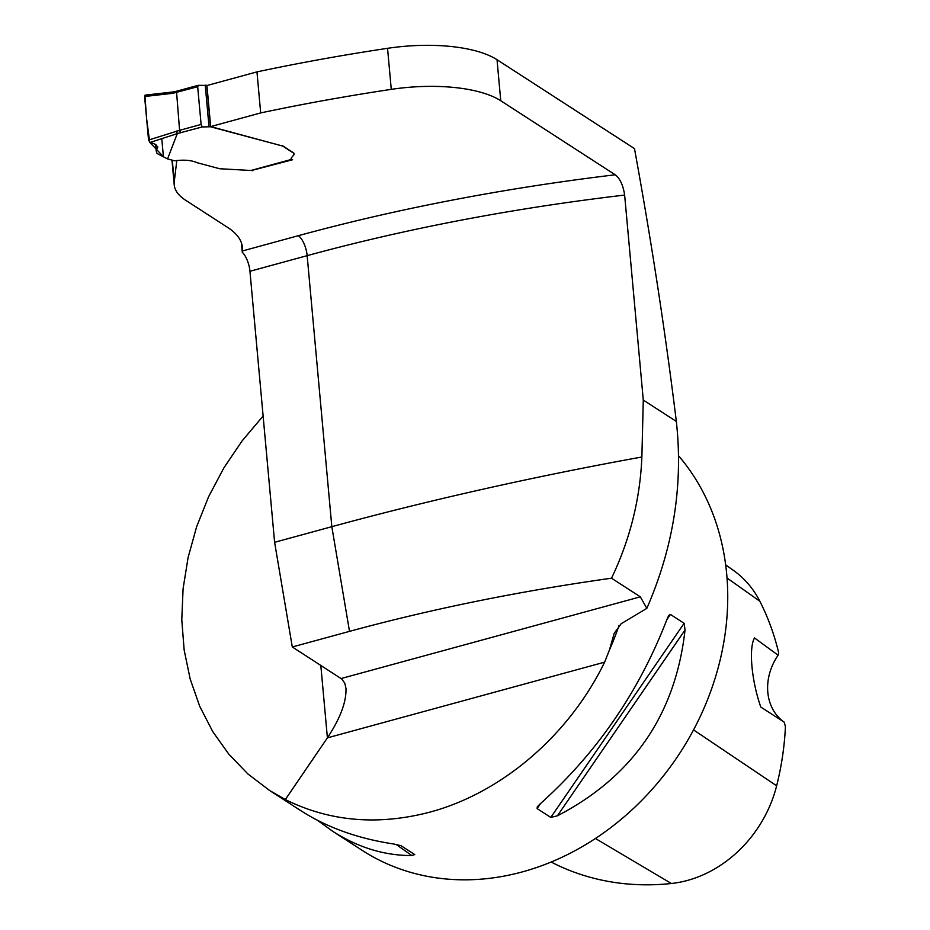 <?xml version="1.0" encoding="UTF-8"?>
<svg xmlns="http://www.w3.org/2000/svg" width="930" height="930" viewBox="0 0 930 930"><rect width="100%" height="100%" fill="white"/><g stroke="black" fill="none" stroke-linecap="round" stroke-linejoin="round"><path stroke-width="1.4" d="M500.759 100.754L497.027 59.718A102.114 38.107 174.8 0 0 387.543 48.325A890.463 332.266 174.8 0 0 256.959 71.889L206.937 85.537L210.68 126.585L260.691 112.925A890.463 332.266 174.8 0 1 391.274 89.361A102.114 38.107 174.8 0 1 500.759 100.754L615.218 174.782C620.031 178.514 623.17 185.279 624.635 195.079A893.532 333.405 174.8 0 0 307.156 255.657L249.949 271.281A16.333 6.51 74.7 0 0 242.288 252.297L242.416 250.972L298.286 235.709A16.333 6.51 -105.3 0 1 307.156 255.657L331.824 526.682L274.606 542.306L292.299 646.978L341.67 678.947L344.751 683.108L345.972 688.374C346.495 701.766 340.31 718.262 327.406 737.85L320.815 665.427M497.027 59.718L634.481 148.614C651.372 240.963 665.322 331.917 676.342 421.441C683.317 484.751 673.483 547.061 646.838 608.371L640.328 596.839L611.522 578.204C629.982 539.633 640.107 499.224 641.874 457.002L643.281 400.063L624.635 195.079M260.691 112.925L256.959 71.889M210.68 126.585L282.406 145.987L210.529 126.771L202.263 126.933L177.316 133.56L167.54 158.925L173.805 160.599A2.558 0.953 174.8 0 0 175.642 160.704C184.512 159.6 191.731 160.286 197.311 162.762L219.224 168.621A3.069 1.139 174.8 0 0 220.364 168.783L250.949 170.481L291.671 159.356A5.103 1.907 -5.2 0 1 291.113 158.6A5.103 1.907 -5.2 0 1 291.346 157.937L293.868 154.764A6.126 2.29 174.8 0 0 294.147 153.973A6.126 2.29 174.8 0 0 293.462 153.043L282.836 146.161A2.046 0.767 174.8 0 0 282.406 145.987M294.147 153.973L294.124 153.729A6.126 2.29 174.8 0 0 293.45 152.811L282.813 145.929A2.046 0.767 174.8 0 0 282.383 145.754M291.113 158.484A5.103 1.907 174.8 0 0 291.648 159.123L292.601 159.739L252.344 170.283M251.681 170.469A12.253 4.569 -5.2 0 1 252.379 170.725M242.416 250.972A132.758 49.534 -5.2 0 0 242.428 247.461A132.758 49.534 -5.2 0 0 227.664 227.431L185.57 200.206A102.114 38.107 -5.2 0 1 174.212 184.791A102.114 38.107 -5.2 0 1 174.259 181.757L176.793 160.599M249.949 271.281L274.606 542.306M242.288 252.297L241.44 242.928M611.522 578.204C519.556 591.12 432.218 608.848 349.506 631.365L292.299 646.978M678.563 455.805A255.297 213.865 122.9 0 1 709.602 694.361A255.297 213.865 122.9 0 1 522.335 871.898A255.297 213.865 122.9 0 1 362.212 850.38L332.568 831.211L317.502 820.33M646.838 608.371L621.159 623.716L614.195 633.377L609.429 650L604.639 662.148C569.102 735.2 501.991 792.802 429.916 812.123C377.859 825.747 329.662 821.562 285.324 799.556L269.642 790.512L247.961 774.004L228.885 754.253L212.738 731.596L199.764 706.393L190.185 679.04L184.152 650.012L181.78 619.764L183.082 588.806L188.069 557.628L196.625 526.74L208.634 496.655L223.898 467.86L242.149 440.832L263.12 416.001M537.098 808.565L537.296 806.822L539.667 804.334C596.816 753.219 639.352 691.281 667.298 618.531L668.81 615.358L670.425 614.451L684.12 623.309L685.038 630.005C675.482 714.647 632.946 776.585 557.407 815.808L550.781 817.423L537.098 808.565L540.504 803.613M269.642 790.512L301.018 810.797C327.197 827.584 358.224 838.674 394.111 844.068L401.039 845.719L414.78 854.6M414.734 854.565L411.851 855.542C384.474 855.647 358.05 847.544 332.568 831.211M285.324 799.556L327.406 737.85L604.639 662.148M725.656 564.836L733.7 570.578A115.611 96.848 -57.1 0 1 759.845 601.245A279 233.721 -57.1 0 1 778.701 652.872L778.119 655.208L754.509 637.957C748.604 648.14 751.533 680.713 760.798 707.056L784.223 722.18L785.42 726.621A279 233.721 -57.1 0 1 776.643 785.804L693.536 729.899M551.165 862.017A279 233.721 -57.1 0 0 671.355 883.5A115.611 96.848 -57.1 0 0 776.643 785.804M778.119 655.208A51.057 42.768 -57.1 0 0 784.223 722.18M641.874 457.002A893.532 198.369 170.4 0 0 331.824 526.682L349.506 631.365M167.54 158.925L157.007 153.45L156.17 150.73L157.833 146.975L153.938 143.627L150.056 142.453L148.556 140.046L179.595 130.328L176.491 91.233L198.16 85.328L207.367 85.421M252.007 170.19L250.949 170.481M198.485 85.421L197.672 86.711L201.113 124.446L202.263 126.933M201.113 124.446L179.595 130.328L180.594 132.851M148.556 140.046L144.592 96.511L145.243 95.127L173.306 91.931M176.34 131.037L177.316 133.56M197.672 86.711L172.899 93.291L173.271 91.942L176.526 91.233M155.88 144.441L156.403 150.207M161.774 138.651L163.424 156.74L149.718 142.278L146.615 118.749L144.906 95.278M676.342 421.441L643.281 400.063M615.218 174.782A909.865 339.508 174.8 0 0 298.286 235.709M640.328 596.839L341.089 678.54M609.429 650A255.297 213.865 -57.1 0 0 619.089 625.332M172.306 160.193L174.259 181.757M759.845 601.245L727.016 577.995M671.355 883.5L595.433 838.488M557.407 815.808L685.038 630.005M550.781 817.423L684.12 623.309M666.903 619.589L670.425 614.451M395.982 844.37L411.851 855.542M391.274 89.361L387.543 48.325M177.328 133.606L150.056 142.453M172.899 93.291L144.592 96.511M156.17 150.73L155.577 144.278L156.17 150.683M206.751 85.258L210.529 126.771M205.239 85.165L209.018 126.678M171.969 160.1L174.212 184.791M251.565 170.492L292.043 159.448"/></g></svg>
